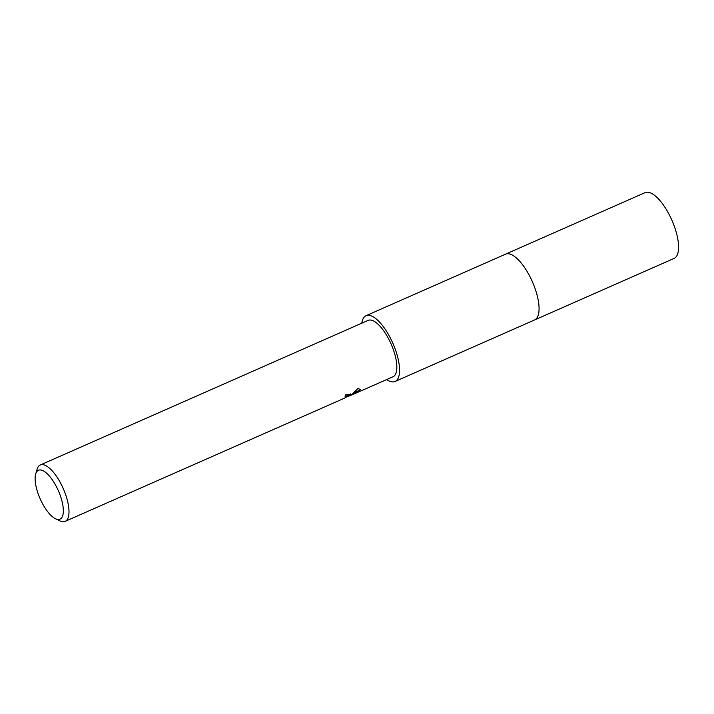 <?xml version="1.0" encoding="UTF-8"?>
<svg xmlns="http://www.w3.org/2000/svg" width="714" height="714" viewBox="0 0 714 714"><rect width="100%" height="100%" fill="white"/><g stroke="black" fill="none" stroke-linecap="round" stroke-linejoin="round"><path stroke-width="1.07" d="M361.811 323.174A35.95 13.405 66.2 0 1 364.131 317.15A35.95 13.405 66.2 0 1 366.059 315.695L505.557 254.166A35.95 13.405 66.2 0 1 531.011 278.772A35.95 13.405 66.2 0 1 536.5 318.489A35.95 13.405 66.2 0 1 534.572 319.952A35.959 13.414 66.2 0 1 534.286 320.077M505.36 254.255A35.95 13.414 66.2 0 1 530.886 278.496A35.95 13.414 66.2 0 1 536.509 318.489A35.95 13.414 66.2 0 1 534.367 320.042M366.059 315.695A35.95 13.405 66.2 0 1 391.504 340.301A35.95 13.405 66.2 0 1 396.993 380.018A35.95 13.405 66.2 0 1 395.065 381.472A35.95 13.405 66.2 0 1 386.676 379.562M35.7 473.953A26.704 9.96 66.2 0 1 37.021 471.356A26.704 9.96 66.2 0 1 56.317 486.466A26.704 9.96 66.2 0 1 61.44 518.061A26.704 9.96 66.2 0 1 55.433 518.694A26.704 9.96 66.2 0 1 40.118 498.729A26.704 9.96 66.2 0 1 35.7 473.953L37.11 469.223A30.809 11.495 66.2 0 1 38.636 466.233A30.809 11.495 66.2 0 1 40.287 464.984A30.809 11.495 66.2 0 1 62.1 486.073A30.809 11.495 66.2 0 1 66.804 520.113A30.809 11.495 66.2 0 1 65.153 521.363L344.532 398.144L348.28 395.975L345.085 396.386A30.809 11.495 -113.8 0 0 345.674 394.878L351.109 394.262L349.494 395.922L352.288 394.208L357.91 388.47L360.275 389.496L359.213 391.459L347.923 396.386M65.153 521.363A30.809 11.495 66.2 0 1 59.878 520.854L55.433 518.694M40.287 464.984L368.129 320.39A30.809 11.495 66.2 0 1 389.942 341.479A30.809 11.495 66.2 0 1 394.646 375.528A30.809 11.495 66.2 0 1 392.995 376.778L349.771 395.842M345.612 395.083L347.807 394.913L348.271 395.815M350.547 393.905L348.093 395.458L349.03 395.038L349.494 395.922M354.082 392.771L358.74 390.567L359.901 389.076M358.74 390.567L359.213 391.459M505.271 254.291A35.959 13.414 66.2 0 1 505.566 254.157A35.959 13.414 66.2 0 1 529.609 275.961A35.959 13.414 66.2 0 1 534.581 319.952L395.065 381.472M505.566 254.157L645.072 192.637A35.95 13.405 66.2 0 1 669.116 214.432A35.95 13.405 66.2 0 1 674.087 258.414L534.581 319.952"/></g></svg>
